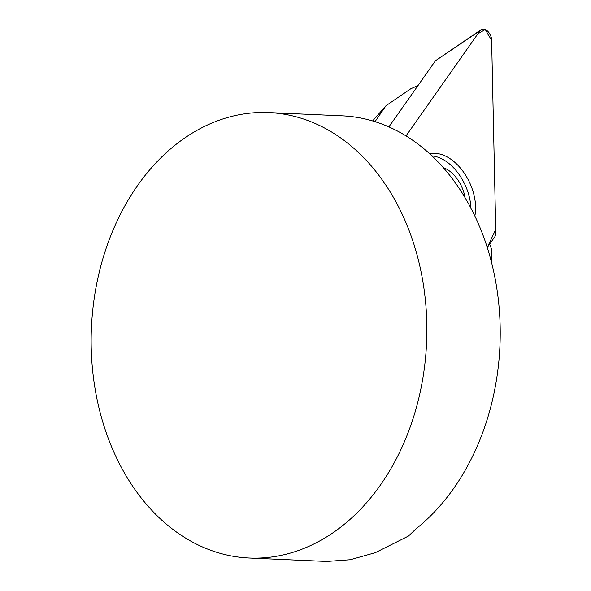 <?xml version="1.0" encoding="UTF-8"?>
<svg xmlns="http://www.w3.org/2000/svg" width="591" height="591" viewBox="0 0 591 591"><rect width="100%" height="100%" fill="white"/><g stroke="black" fill="none" stroke-linecap="round" stroke-linejoin="round"><path stroke-width="0.89" d="M417.97 85.584L410.789 88.746L385.982 105.737L372.64 120.933M489.658 244.135L491.453 248.575L491.778 263.394M375.034 121.657L385.982 105.737M249.129 558.015L326.594 561.45L350.271 559.721L375.381 552.651L408.396 536.096L416.204 528.701A222.933 167.741 -87.5 0 0 495.716 281.781A222.933 167.741 -87.5 0 0 342.226 115.836L268.875 112.586A222.933 167.741 92.5 0 1 426.059 307.793A222.933 167.741 92.5 0 1 301.395 549.408A222.933 167.741 92.5 0 1 249.129 558.015A222.933 167.741 92.5 0 1 91.428 327.872A222.933 167.741 92.5 0 1 268.875 112.586M470.909 208.098A42.426 26.625 64.8 0 0 432.028 155.928M465.051 197.623A28.981 18.188 64.8 0 0 450.623 171.907A28.981 18.188 64.8 0 0 443.287 167.608M388.9 126.888L435.449 60.77M487.272 247.526L494.756 236.888A8.85 5.555 64.8 0 0 495.797 232.847L491.623 40.107A8.85 5.555 64.8 0 0 487.789 31.345A8.85 5.555 64.8 0 0 481.096 29.683A8.85 5.555 64.8 0 0 480.106 30.666L406.047 135.9L477.905 33.79L485.263 29.55L491.631 40.395L495.723 229.507L487.272 247.526M474.854 215.981A42.862 26.898 64.8 0 0 453.541 161.269A42.862 26.898 64.8 0 0 429.916 153.963M480.106 30.666L435.412 60.799M435.427 60.777L481.096 29.683"/></g></svg>
